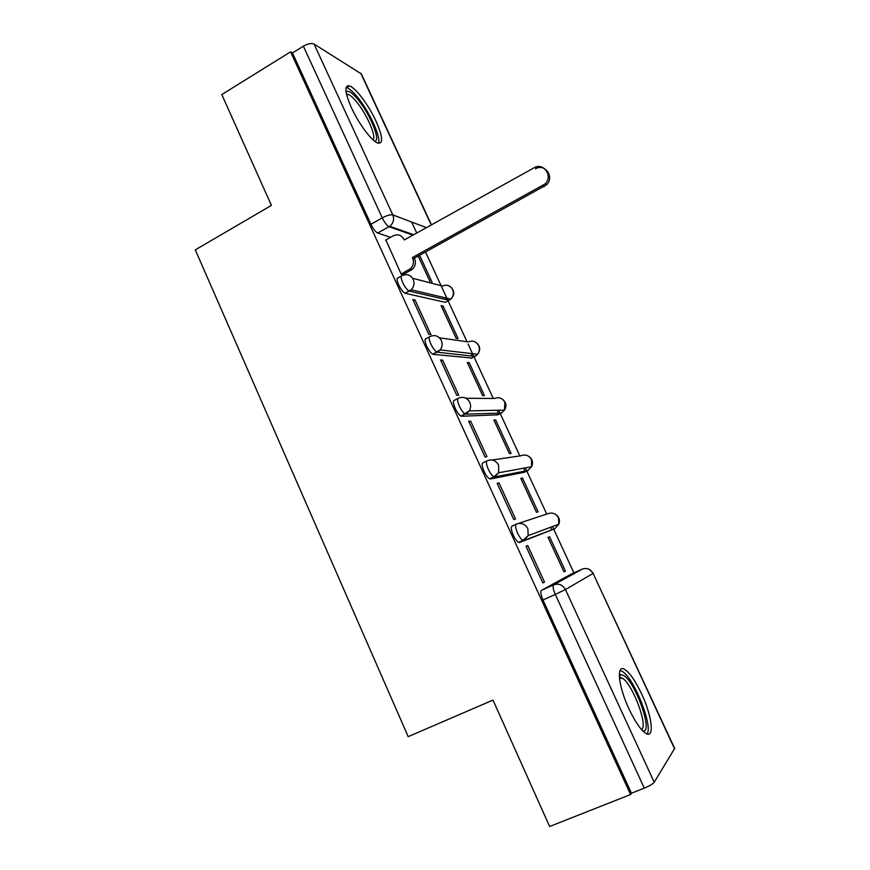 <?xml version="1.0" encoding="UTF-8"?>
<svg xmlns="http://www.w3.org/2000/svg" width="870" height="870" viewBox="0 0 870 870"><rect width="100%" height="100%" fill="white"/><g stroke="black" fill="none" stroke-linecap="round" stroke-linejoin="round"><path stroke-width="1.3" d="M516.127 524.218L512.017 526.154C510.744 527.144 511.168 530.167 513.311 535.224C515.127 539.019 516.878 541.423 518.574 542.412L522.87 540.411C521.184 539.411 519.433 536.997 517.617 533.201C515.475 528.144 515.029 525.121 516.291 524.142C521.239 522.413 525.088 523.914 527.851 528.666L528.21 535.605L523.805 540.542L554.755 528.71L558.812 524.186L558.486 517.835C555.941 513.496 552.385 512.125 547.828 513.724L518.183 523.522M486.798 460.948L482.991 462.807C481.61 463.536 481.958 466.374 484.057 471.333C485.949 475.292 487.798 477.782 489.582 478.826L493.823 476.76C492.039 475.716 490.201 473.215 488.298 469.267C486.199 464.297 485.841 461.459 487.2 460.741C492.083 458.947 495.878 460.382 498.608 465.069L498.64 472.769L494.617 476.912L527.851 470.55L531.559 466.744L531.526 459.697C529.014 455.412 525.513 454.107 521.01 455.749L492.126 460.012M457.859 398.525L454.347 400.309C452.868 400.787 453.15 403.452 455.195 408.324C457.185 412.423 459.121 415.023 461.002 416.099L465.178 413.989C463.308 412.902 461.372 410.303 459.393 406.192C457.326 401.32 457.033 398.656 458.501 398.188C463.318 396.328 467.07 397.71 469.756 402.31C470.996 405.257 470.855 408.106 469.311 410.879L465.831 414.153L501.283 413.109L504.491 410.118L504.904 402.266C502.425 398.047 498.967 396.796 494.519 398.493L465.961 398.253M429.334 336.929L426.093 338.647C424.506 338.865 424.712 341.366 426.724 346.14C428.801 350.425 430.835 353.122 432.825 354.242L436.936 352.089C434.967 350.958 432.945 348.25 430.857 343.965C428.845 339.191 428.616 336.69 430.193 336.472C434.935 334.558 438.632 335.863 441.286 340.398C442.667 343.78 442.297 346.956 440.176 349.914L437.414 352.219L475.031 356.374L477.576 354.264C479.544 351.545 479.892 348.642 478.609 345.553C476.162 341.388 472.736 340.181 468.354 341.932L439.459 337.799M401.19 276.16L398.21 277.791C396.524 277.78 396.666 280.107 398.634 284.794C400.809 289.253 402.94 292.059 405.028 293.223L409.085 291.015C407.019 289.84 404.887 287.024 402.712 282.576C400.733 277.889 400.581 275.551 402.255 275.572C406.932 273.604 410.586 274.844 413.206 279.313C414.718 283.218 414.055 286.708 411.205 289.786L409.378 291.113L449.105 300.324L450.78 299.117C453.422 296.3 454.042 293.103 452.639 289.514C450.214 285.414 446.832 284.262 442.504 286.067L412.641 278.28M376.036 121.213C368.923 105.596 355.993 88.131 349.74 85.999C344.139 84.879 344.694 92.111 351.393 107.673C358.625 123.594 371.642 140.962 377.678 143.017C383.387 144.072 382.844 136.797 376.036 121.213M641.582 693.825C635.426 680.895 629.782 672.76 624.638 669.421C616.156 663.93 618.265 686.169 628.966 708.865C635.154 721.882 640.798 730.071 645.91 733.421C654.86 739.065 651.945 715.575 641.582 693.825M573.928 572.895L553.712 529.188M553.679 529.112L552.493 526.546M546.73 514.083L526.828 471.051M526.698 470.768L525.36 467.875M519.836 455.923L500.261 413.62M500.043 413.141L498.706 410.238M493.268 398.482L474.03 356.896M473.715 356.232L468.114 344.096M467.027 341.747L448.104 300.857M447.713 300.009L441.536 286.643M441.101 285.697L425.517 251.995M416.741 233.029L411.651 222.035M348.957 86.478L348.228 85.684M674.598 748.885L593.09 573.417L674.663 748.407L654.229 782.239C652.761 784.011 649.455 785.969 644.3 788.133L631.446 793.212L542.967 599.985C540.781 594.83 540.281 591.633 541.444 590.371L570.992 574.233L582.334 569.089M549.622 826.5L630.576 794.538L290.591 51.841L221.796 94.569L271.429 205.385L195.282 249.864L408.182 736.651L492.996 700.078L549.622 826.5M631.446 793.212L630.576 794.538M390.554 237.325L377.71 233.062L388.912 226.678C386.769 225.439 384.551 222.492 382.267 217.859L303.38 46.175C307.893 43.652 311.46 42.945 314.07 44.044L361.311 73.885L431.455 224.851M303.38 46.175L292.472 52.939L290.591 51.841M385.856 239.946L401.179 274.148L403.343 274.463M443.047 306.022L441.068 305.598L456.174 338.321L458.098 338.604L443.047 306.022L441.623 306.784M415.044 299.976L412.804 299.487L428.769 334.276L430.944 334.602L415.044 299.976L413.424 300.846M469.202 362.649L467.32 362.475L482.611 395.611L484.427 395.632L469.202 362.649L467.745 363.399M442.667 360.158L440.546 359.962L456.717 395.208L458.773 395.241L442.667 360.158L441.025 361.017M495.672 419.982L493.899 420.058L509.385 453.618L511.092 453.379L495.672 419.982L494.193 420.71M470.659 421.145L468.658 421.232L485.036 456.957L486.972 456.696L470.659 421.145L468.995 421.983M522.468 478.032L520.804 478.369L536.486 512.354L538.084 511.843L522.468 478.032L520.978 478.75M499.021 482.937L497.14 483.328L513.746 519.531L515.551 518.966L499.021 482.937L497.335 483.753M549.601 536.801L548.056 537.421L563.945 571.829L565.413 571.057L549.601 536.801L548.1 537.508M527.753 545.555L526.002 546.262L542.837 582.954L544.511 582.073L527.753 545.555L526.045 546.349M554.755 528.71L519.52 542.543M524.218 472.312L490.397 478.968M497.879 414.816L461.655 416.251M471.844 358.016L433.303 354.373M446.125 301.923L445.342 302.336L405.322 293.32M565.413 571.057L563.901 571.742M432.085 282.272L419.612 255.247M418.198 256.03L430.063 281.739M544.511 582.073L542.793 582.856M551.221 530.058L551.069 527.079M524.577 471.181L524.034 468.114M498.108 413.206L497.412 410.27M471.921 356.026L471.214 353.524M446.016 299.606L445.483 297.866M347.521 85.793L348.076 87M292.472 52.939L370.914 224.264C373.197 228.897 375.427 231.811 377.602 233.029L377.71 233.062M401.135 274.05L410.335 268.797C413.435 265.741 414.207 262.185 412.663 258.129L414.609 258.716C416.143 262.762 415.371 266.296 412.293 269.341L403.027 274.626M535.42 168.856C544.935 162.962 554.788 176.991 546.577 184.832L414.348 258.151M412.402 257.553L545.131 183.907C553.363 176.034 543.478 161.94 533.93 167.867L404.289 239.957L404.028 239.391C401.451 235.009 397.862 233.812 393.262 235.813L385.562 240.109M346.086 92.122L346.554 91.589C348.544 90.436 352.013 92.688 356.961 98.364C369.522 112.556 381.582 141.614 374.589 141.114M373.012 139.787C376.895 136.699 366.085 112.567 355.58 100.692C352.611 97.266 350.142 95.156 348.174 94.373L346.488 94.188M378.461 143.278C381.397 137.253 368.51 109.653 356.33 95.754C352.633 91.459 349.555 88.816 347.097 87.837L346.097 87.565M619.299 675.414L620.495 674.478L624.149 675.718C636.361 683.863 653.544 733.932 642.789 730.909M641.418 729.441C648.541 727.015 633.153 685.321 622.822 678.491L619.386 677.371M647.084 733.954C653.044 726.363 634.774 679.796 622.963 671.825L620.125 670.346M541.444 590.371L553.679 584.836L582.258 569.121C586.891 567.577 590.502 569.002 593.09 573.417L565.446 589.566L654.229 782.239M412.956 235.139L389.02 226.711L389.716 226.276L413.674 234.737M314.07 44.044L392.805 214.901L426.452 227.635M431.237 224.971L360.735 73.2M523.947 472.432L528.133 470.409M497.422 415.044L501.751 412.858M471.225 358.342L475.672 355.993M445.342 302.336L449.899 299.835M370.914 224.264L382.267 217.859C386.922 215.412 390.434 214.433 392.805 214.901C394.436 219.425 393.414 223.209 389.716 226.276L377.602 233.029M542.967 599.985L555.299 594.428C553.102 589.273 552.559 586.075 553.679 584.836C558.714 583.161 562.629 584.738 565.446 589.566L555.299 594.428L644.3 788.133M412.663 258.129L414.609 258.716M408.889 269.809L410.847 270.342M404.028 239.391L404.833 239.652M542.565 185.886L544.022 186.8M405.028 293.223L411.205 289.786L450.78 299.117C454.662 295.093 454.716 291.113 450.954 287.165M432.825 354.242L440.176 349.914L477.576 354.264C480.653 350.153 480.349 346.39 476.695 342.954M461.002 416.099L469.311 410.879L504.491 410.118C506.895 405.985 506.286 402.418 502.675 399.395M489.582 478.826L493.823 476.76L498.64 472.769L531.559 466.744C533.43 462.601 532.549 459.175 528.906 456.489M518.574 542.412L522.87 540.411L528.21 535.605L558.812 524.186C560.269 519.966 559.116 516.66 555.354 514.246M593.296 573.254L589.371 569.437M410.335 268.797L412.293 269.341M545.131 183.907L546.577 184.832M346.749 95.232L348.174 94.373M346.249 93.014L346.554 91.589M619.527 678.774L621.789 677.817M619.429 677.36L620.495 674.478"/></g></svg>
